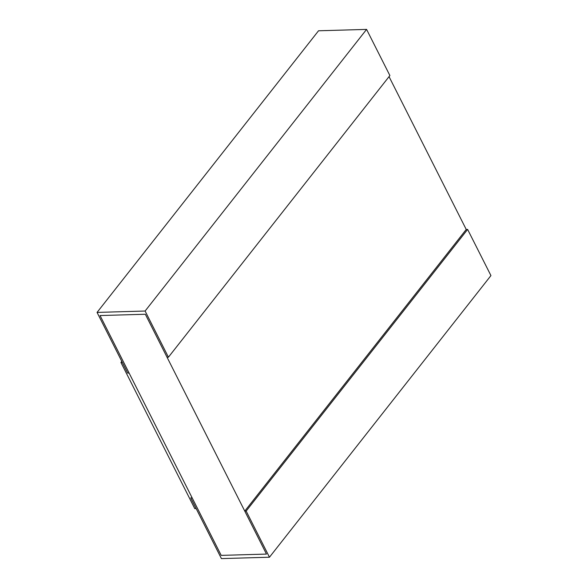 <?xml version="1.0" encoding="UTF-8"?>
<svg xmlns="http://www.w3.org/2000/svg" width="588" height="588" viewBox="0 0 588 588"><rect width="100%" height="100%" fill="white"/><g stroke="black" fill="none" stroke-linecap="round" stroke-linejoin="round"><path stroke-width="0.88" d="M168.425 357.195L145.111 311.03L366.581 29.4L389.895 75.558L168.425 357.195L167.043 357.232L145.332 314.249L100.048 315.55L129.103 373.057L127.714 373.101L129.103 373.057L221.198 555.381L266.482 554.08L145.332 314.249L100.048 315.55L221.198 555.381L266.482 554.08L244.77 511.097L246.151 511.06L269.466 557.218L221.419 558.6L190.769 497.918L192.151 497.874L190.769 497.918L196.164 508.591L194.775 508.635L120.937 362.458L121.797 361.37M244.77 511.097L466.233 229.467L389.043 76.646M466.233 229.467L467.622 229.43L490.936 275.588L269.466 557.218M467.622 229.43L246.151 511.06M145.111 311.03L97.064 312.412L318.534 30.782L366.581 29.4M120.937 362.458L122.326 362.421L127.714 373.101L97.064 312.412"/></g></svg>
